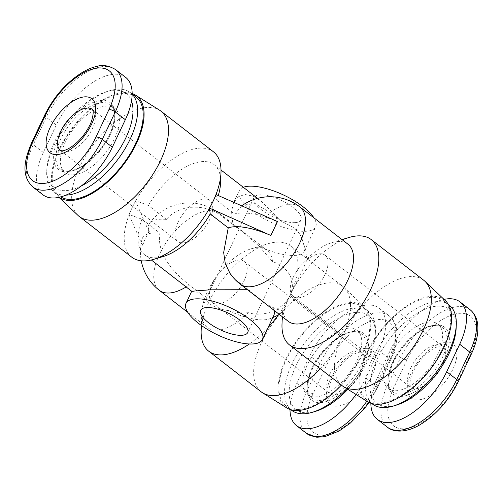 <?xml version="1.0" encoding="UTF-8"?>
<svg xmlns="http://www.w3.org/2000/svg" width="503" height="503" viewBox="0 0 503 503"><rect width="100%" height="100%" fill="white"/><g stroke="black" fill="none" stroke-linecap="round" stroke-linejoin="round"><path stroke-width="0.38" stroke-dasharray="2.52 1.89" d="M320.166 368.661A66.66 32.928 -52.2 0 0 342.486 336.067A66.66 32.928 -52.2 0 0 344.121 287.553A66.66 32.928 -52.2 0 0 342.876 286.484A66.66 32.928 -52.2 0 0 261.629 342.298A66.66 32.928 -52.2 0 0 261.239 391.881M423.733 280.253A66.66 32.928 -52.2 0 0 342.486 336.067L289.961 295.38A66.66 32.928 127.8 0 1 278.385 314.878M268.112 327.466A66.66 32.928 127.8 0 1 249.318 343.983M201.156 330.414A66.66 32.928 127.8 0 1 209.103 301.611A66.66 32.928 127.8 0 1 268.338 243.672A66.66 32.928 127.8 0 1 290.35 245.797A66.66 32.928 127.8 0 1 289.961 295.38A66.66 32.928 127.8 0 1 349.195 237.447M286.622 407.839A63.812 31.519 127.8 0 1 285.71 359.475A63.812 31.519 127.8 0 1 364.675 307.069A63.812 31.519 127.8 0 1 363.116 353.515A63.812 31.519 127.8 0 1 341.386 385.097M282.007 324.184A66.66 32.928 127.8 0 1 289.961 295.38C296.676 281.02 305.855 264.936 306.924 259.02L305.176 248.18L303.026 242.823C302.089 236.775 298.864 231.638 293.356 227.413L281.384 221.213L261.415 201.301L252.808 196.069L244.848 194.466L238.227 196.824L233.537 202.791L231.198 213.096L233.141 224.929L242.081 231.361L259.114 246.206A42.271 15.008 -154.7 0 0 304.277 250.953A42.271 15.008 -154.7 0 0 304.164 245.219A42.271 15.008 -154.7 0 0 303.026 242.823M259.114 246.206L272.532 261.667C287.703 266.339 297.116 280.982 289.961 295.38L342.486 336.067A66.66 32.928 -52.2 0 0 342.097 385.65M367.479 401.614A63.812 31.519 127.8 0 1 366.561 353.244A63.812 31.519 127.8 0 1 445.532 300.838M213.429 151.793A66.66 32.928 -52.2 0 0 135.735 200.716A66.66 32.928 -52.2 0 0 132.182 207.607A66.66 32.928 -52.2 0 0 129.24 214.454A66.66 32.928 -52.2 0 0 131.792 257.19M159.558 110.17A66.66 32.928 -52.2 0 0 79.656 166.921A66.66 32.928 -52.2 0 0 78.028 215.441M59.172 197.327A63.812 31.519 127.8 0 1 57.468 195.925A63.812 31.519 127.8 0 1 59.033 149.479A63.812 31.519 127.8 0 1 132.144 93.545M243.326 187.292A42.271 15.008 -154.7 0 0 239.258 190.681A42.271 15.008 -154.7 0 0 251.84 210.726A42.271 15.008 -154.7 0 0 290.426 229.381A42.271 15.008 -154.7 0 0 315.689 226.815A42.271 15.008 -154.7 0 0 313.91 217.812M247.457 289.728L248.866 289.998L259.605 298.813C265.043 303.19 269.369 305.994 272.582 307.214A42.271 15.008 25.3 0 1 273.946 310.244M273.839 315.35A42.271 15.008 25.3 0 1 269.338 318.902A42.271 15.008 25.3 0 1 228.676 310.596C220.704 309.741 213.92 307.126 208.33 302.762L200.622 293.714L191.725 291.268M295.355 222.596A26.011 9.236 -154.7 0 0 300.995 219.868A26.011 9.236 -154.7 0 0 287.729 203.772A26.011 9.236 -154.7 0 0 259.592 194.9A26.011 9.236 -154.7 0 0 253.958 197.629A26.011 9.236 -154.7 0 0 267.219 213.725A26.011 9.236 -154.7 0 0 295.355 222.596M212.524 283.264A26.011 12.852 -52.2 0 0 212.367 302.617A26.011 12.852 -52.2 0 0 244.074 280.837A26.011 12.852 -52.2 0 0 244.225 261.485A26.011 12.852 -52.2 0 0 212.524 283.264M293.375 277.04A26.011 12.852 -52.2 0 0 293.224 296.386A26.011 12.852 -52.2 0 0 324.932 274.607A26.011 12.852 -52.2 0 0 325.083 255.254A26.011 12.852 -52.2 0 0 293.375 277.04M178.068 222.156A26.011 12.852 127.8 0 1 209.776 200.376A26.011 12.852 127.8 0 1 209.625 219.723A26.011 12.852 127.8 0 1 177.917 241.503A26.011 12.852 127.8 0 1 178.068 222.156M73.671 174.786A40.642 20.076 -52.2 0 0 110.629 145.751A40.642 20.076 -52.2 0 0 114.797 108.302A40.642 20.076 -52.2 0 0 106.152 106.083A40.642 20.076 -52.2 0 0 69.194 135.125A40.642 20.076 -52.2 0 0 65.025 172.567A40.642 20.076 -52.2 0 0 73.671 174.786M60.781 196.931A62.592 30.916 127.8 0 1 59.404 195.981A62.592 30.916 127.8 0 1 65.83 138.312A62.592 30.916 127.8 0 1 122.738 93.596A62.592 30.916 127.8 0 1 136.062 97.01M132.144 94.18A62.592 30.916 -52.2 0 0 130.472 92.684A62.592 30.916 -52.2 0 0 117.155 89.264A62.592 30.916 -52.2 0 0 109.805 90.685A62.592 30.916 -52.2 0 0 46.716 172.139A62.592 30.916 -52.2 0 0 53.815 191.656A62.592 30.916 -52.2 0 0 66.006 195.133M81.473 185.871A59.341 29.312 127.8 0 1 66.201 190.593A59.341 29.312 127.8 0 1 46.842 168.851A59.341 29.312 127.8 0 1 106.655 91.628A59.341 29.312 127.8 0 1 113.621 90.282A59.341 29.312 127.8 0 1 131.497 100.977M429.329 321.97A40.642 20.076 127.8 0 1 437.981 324.19A40.642 20.076 127.8 0 1 433.806 361.638A40.642 20.076 127.8 0 1 396.854 390.68A40.642 20.076 127.8 0 1 388.203 388.461A40.642 20.076 127.8 0 1 392.371 351.012A40.642 20.076 127.8 0 1 429.329 321.97M380.262 403.167A62.592 30.916 -52.2 0 0 437.17 358.45A62.592 30.916 -52.2 0 0 443.596 300.781A62.592 30.916 -52.2 0 0 430.272 297.361A62.592 30.916 -52.2 0 0 373.358 342.084A62.592 30.916 -52.2 0 0 366.939 399.753A62.592 30.916 -52.2 0 0 380.262 403.167M372.528 404.079A62.592 30.916 127.8 0 1 378.948 346.41A62.592 30.916 127.8 0 1 435.862 301.693A62.592 30.916 127.8 0 1 449.185 305.107M456.158 327.912A59.341 29.312 -52.2 0 0 436.799 306.17A59.341 29.312 -52.2 0 0 377.099 359.098A59.341 29.312 -52.2 0 0 389.385 406.481A59.341 29.312 -52.2 0 0 396.351 405.129M348.472 328.201A40.642 20.076 127.8 0 1 357.124 330.421A40.642 20.076 127.8 0 1 352.949 367.869A40.642 20.076 127.8 0 1 315.997 396.905A40.642 20.076 127.8 0 1 307.346 394.685A40.642 20.076 127.8 0 1 311.514 357.237A40.642 20.076 127.8 0 1 348.472 328.201M299.404 409.398A62.592 30.916 -52.2 0 0 356.319 364.681A62.592 30.916 -52.2 0 0 362.738 307.006A62.592 30.916 -52.2 0 0 349.415 303.592A62.592 30.916 -52.2 0 0 292.507 348.309A62.592 30.916 -52.2 0 0 286.081 405.978A62.592 30.916 -52.2 0 0 299.404 409.398M291.671 410.31A62.592 30.916 127.8 0 1 298.09 352.641A62.592 30.916 127.8 0 1 355.005 307.918A62.592 30.916 127.8 0 1 368.328 311.338A62.592 30.916 127.8 0 1 375.427 330.855A62.592 30.916 127.8 0 1 346.819 388.7M347.843 389.341A59.341 29.312 -52.2 0 0 375.301 334.143A59.341 29.312 -52.2 0 0 355.942 312.401A59.341 29.312 -52.2 0 0 296.242 365.329A59.341 29.312 -52.2 0 0 308.528 412.705A59.341 29.312 -52.2 0 0 315.494 411.36M289.998 409.442A56.902 28.105 127.8 0 1 296.814 383.28L309.804 355.797A56.902 28.105 127.8 0 1 379.161 308.157A56.902 28.105 127.8 0 1 378.828 350.484L365.838 377.967A56.902 28.105 127.8 0 1 356.055 394.471M370.856 403.217A56.902 28.105 127.8 0 1 377.671 377.055L390.661 349.572A56.902 28.105 127.8 0 1 444.011 299.392M125.662 77.38A56.902 28.105 -52.2 0 0 56.305 125.027L43.315 152.51A56.902 28.105 -52.2 0 0 42.981 194.837M166.411 219.396L148.41 205.444L135.735 200.716L132.182 207.607L128.938 214.479L141.915 219.189L159.916 233.134A48.093 17.077 -154.7 0 0 142.079 239.107A48.093 17.077 -154.7 0 0 142.802 245.15L142.292 245.194L145.537 238.321A39.441 19.485 127.8 0 1 149.297 231.411A48.093 17.077 25.3 0 1 149.51 223.382A48.093 17.077 25.3 0 1 166.411 219.396C180.64 202.709 207.368 204.589 221.748 216.101L233.141 224.929M215.988 194.529L216.724 200.181A56.902 28.105 -52.2 0 0 218.327 195.409M220.616 182.438A56.902 28.105 -52.2 0 0 214.165 164.701A56.902 28.105 -52.2 0 0 148.41 205.444M216.724 200.181L234.731 214.133A48.093 17.077 25.3 0 1 276.971 221.578A39.441 19.485 127.8 0 1 274.236 228.406A39.441 19.485 127.8 0 1 270.476 235.316M281.384 221.213L269.992 212.385L254.983 203.621L242.685 205.142M241.811 205.777L234.731 214.133M272.582 307.214C276.336 309.37 279.737 310.32 282.799 310.055L282.497 312.369L289.961 295.38C283.447 309.905 263.459 317.619 248.407 312.703A48.772 24.094 127.8 0 1 207.374 327.535A48.772 24.094 127.8 0 1 201.841 312.332A48.772 24.094 127.8 0 1 250.997 248.859A48.772 24.094 127.8 0 1 267.106 250.419A48.772 24.094 127.8 0 1 272.532 261.667M248.407 312.703C241.685 313.25 235.108 312.545 228.676 310.596M200.622 293.714L189.229 284.893C174.793 273.494 156.238 254.342 159.916 233.134M229.89 273.217L237.473 281.177L248.866 289.998M141.915 219.189A56.902 28.105 -52.2 0 0 144.474 254.675A56.902 28.105 -52.2 0 0 163.268 256.486M276.971 221.578L277.486 221.534M142.802 245.15A39.441 19.485 127.8 0 1 145.537 238.321L148.787 231.449L149.297 231.411M135.433 200.735L148.787 231.449M142.292 245.194L128.938 214.479M306.924 259.02A48.772 24.094 127.8 0 1 331.854 242.635A48.772 24.094 127.8 0 1 347.963 244.188M288.225 321.304A48.772 24.094 127.8 0 1 282.799 310.055M329.867 374.157A26.011 12.852 -52.2 0 0 329.716 393.509A26.011 12.852 -52.2 0 0 335.25 394.924A26.011 12.852 -52.2 0 0 361.424 371.723A26.011 12.852 -52.2 0 0 361.575 352.377A26.011 12.852 -52.2 0 0 356.036 350.956A26.011 12.852 -52.2 0 0 329.867 374.157M410.725 367.926A26.011 12.852 -52.2 0 0 410.574 387.279A26.011 12.852 -52.2 0 0 416.107 388.7A26.011 12.852 -52.2 0 0 442.275 365.499A26.011 12.852 -52.2 0 0 442.433 346.146A26.011 12.852 -52.2 0 0 436.893 344.725A26.011 12.852 -52.2 0 0 410.725 367.926M209.776 200.376L92.426 109.484A26.011 12.852 127.8 0 1 92.275 128.831A26.011 12.852 127.8 0 1 66.107 152.032A26.011 12.852 127.8 0 1 60.574 150.617L177.917 241.503M69.2 171.328A40.642 20.076 -52.2 0 0 106.158 142.286A40.642 20.076 -52.2 0 0 110.327 104.838A40.642 20.076 -52.2 0 0 101.681 102.618A40.642 20.076 -52.2 0 0 64.724 131.66A40.642 20.076 -52.2 0 0 60.555 169.109A40.642 20.076 -52.2 0 0 69.2 171.328M67.433 171.837A42.271 20.881 127.8 0 1 58.688 138.086A42.271 20.881 127.8 0 1 101.21 100.38A42.271 20.881 127.8 0 1 109.962 134.131A42.271 20.881 127.8 0 1 67.433 171.837M445.727 342.185A34.141 16.863 127.8 0 1 452.794 369.447A34.141 16.863 127.8 0 1 418.452 399.898A34.141 16.863 127.8 0 1 411.385 372.635A34.141 16.863 127.8 0 1 445.727 342.185M433.8 325.435A40.642 20.076 127.8 0 1 442.451 327.654A40.642 20.076 127.8 0 1 438.276 365.103A40.642 20.076 127.8 0 1 401.325 394.138A40.642 20.076 127.8 0 1 392.673 391.919A40.642 20.076 127.8 0 1 396.842 354.47A40.642 20.076 127.8 0 1 433.8 325.435M435.567 324.925A42.271 20.881 -52.2 0 0 393.038 362.625A42.271 20.881 -52.2 0 0 401.79 396.377A42.271 20.881 -52.2 0 0 444.312 358.677A42.271 20.881 -52.2 0 0 435.567 324.925M364.87 348.416A34.141 16.863 127.8 0 1 371.937 375.672A34.141 16.863 127.8 0 1 337.595 406.122A34.141 16.863 127.8 0 1 330.528 378.866A34.141 16.863 127.8 0 1 364.87 348.416M352.943 331.666A40.642 20.076 127.8 0 1 361.594 333.885A40.642 20.076 127.8 0 1 357.419 371.333A40.642 20.076 127.8 0 1 320.468 400.369A40.642 20.076 127.8 0 1 311.816 398.15A40.642 20.076 127.8 0 1 315.985 360.701A40.642 20.076 127.8 0 1 352.943 331.666M354.709 331.156A42.271 20.881 -52.2 0 0 312.187 368.856A42.271 20.881 -52.2 0 0 320.933 402.607A42.271 20.881 -52.2 0 0 363.462 364.908A42.271 20.881 -52.2 0 0 354.709 331.156M326.177 365.958L313.187 393.44A52.023 25.697 -52.2 0 0 323.951 434.982A52.023 25.697 -52.2 0 0 376.288 388.58L389.284 361.097A52.023 25.697 -52.2 0 0 378.514 319.556A52.023 25.697 -52.2 0 0 326.177 365.958A4.879 1.729 25.3 0 1 319.864 363.587A56.902 28.105 127.8 0 1 389.221 315.947A56.902 28.105 127.8 0 1 388.888 358.274A4.879 1.729 25.3 0 1 390.341 360.588A4.879 1.729 25.3 0 1 389.284 361.097M378.828 350.484L388.888 358.274L375.898 385.757A4.879 1.729 25.3 0 1 377.351 388.065A4.879 1.729 25.3 0 1 376.288 388.58M365.838 377.967L375.898 385.757A56.902 28.105 127.8 0 1 366.85 401.218M306.541 433.397A56.902 28.105 127.8 0 1 306.874 391.07L319.864 363.587L309.804 355.797M313.187 393.44A4.879 1.729 25.3 0 1 306.874 391.07L296.814 383.28M407.028 359.733L394.038 387.209A52.023 25.697 -52.2 0 0 404.808 428.751A52.023 25.697 -52.2 0 0 457.145 382.349L470.135 354.867A52.023 25.697 -52.2 0 0 459.371 313.331A52.023 25.697 -52.2 0 0 407.028 359.733A4.879 1.729 25.3 0 1 400.721 357.363A56.902 28.105 127.8 0 1 470.079 309.716M458.202 381.84A4.879 1.729 25.3 0 1 457.145 382.349M387.398 427.173A56.902 28.105 127.8 0 1 387.731 384.845L400.721 357.363L390.661 349.572M394.038 387.209A4.879 1.729 25.3 0 1 387.731 384.845L377.671 377.055M471.198 354.357A4.879 1.729 25.3 0 1 470.135 354.867M115.602 69.59A56.902 28.105 -52.2 0 0 46.251 117.237L33.255 144.719A56.902 28.105 -52.2 0 0 32.928 187.047M44.798 114.923A4.879 1.729 -154.7 0 0 46.251 117.237L56.305 125.027M31.808 142.406A4.879 1.729 -154.7 0 0 33.255 144.719L43.315 152.51M221.748 216.101A48.772 24.094 -52.2 0 0 219.05 213.197A48.772 24.094 -52.2 0 0 159.602 254.034A48.772 24.094 -52.2 0 0 159.313 290.313M186.116 286.93A48.772 24.094 -52.2 0 0 189.229 284.893M237.473 281.177A48.772 24.094 -52.2 0 0 240.17 284.082M299.907 206.966A48.772 24.094 -52.2 0 0 269.992 212.385M364.675 307.069L344.121 287.553M57.468 195.925L58.989 197.365M233.537 202.791L239.258 190.681M300.995 219.868L247.734 332.54M244.225 261.485L361.575 352.377L359.909 352.188C360.041 352.106 353.879 352.163 343.901 361.758C339.355 366.297 335.677 371.321 332.86 376.835C329.069 383.33 328.497 392.472 329.195 392.296L329.716 393.509L212.367 302.617M325.083 255.254L442.433 346.146L440.766 345.963C440.898 345.875 434.737 345.938 424.752 355.527C420.212 360.066 416.534 365.096 413.718 370.61C409.926 377.099 409.354 386.247 410.052 386.071L410.574 387.279L293.224 296.386M65.025 172.567L60.555 169.109C62.322 170.592 64.944 171.253 68.427 171.077C79.04 169.901 90.27 161.821 102.115 146.826C115.879 128.944 117.281 108.208 110.327 104.838L114.797 108.302M130.472 92.684L132.144 93.973M46.842 168.851L46.716 172.139M106.655 91.628L109.805 90.685M388.203 388.461L392.673 391.919L390.077 388.737L388.687 384.129L389.228 374.458C391.038 366.121 395.213 357.558 401.759 348.755C406.87 342.046 412.466 336.576 418.546 332.332C424.689 328.201 430.027 325.988 434.573 325.68C438.056 325.51 440.685 326.164 442.451 327.654L437.981 324.19M448.443 304.535L443.596 300.781M307.346 394.685L311.816 398.15L309.219 394.962L307.83 390.359L308.37 380.689C310.181 372.352 314.356 363.782 320.901 354.986C326.013 348.277 331.609 342.807 337.689 338.563C343.832 334.432 349.17 332.213 353.716 331.911C357.199 331.735 359.827 332.395 361.594 333.885L357.124 330.421M368.328 311.338L362.738 307.006M375.301 334.143L375.427 330.855M290.929 409.738L286.081 405.978M379.161 308.157L389.221 315.947C395.251 320.889 396.836 327.843 396.993 332.929C397.32 341.229 395.1 350.446 390.341 360.588L377.351 388.065L368.995 402.45M371.786 403.507L366.939 399.753M53.815 191.656L59.404 195.981M253.958 197.629L200.697 310.307M304.277 250.953L315.689 226.815M214.165 164.701L221.012 170.008M257.618 198.358L261.415 201.301M187.782 312.363L207.374 327.535M149.51 223.382A48.772 48.772 0 0 1 219.05 213.197L267.106 250.419M144.474 254.675L151.328 259.982M142.079 239.107A48.772 48.772 0 0 0 141.255 260.787M290.35 245.797L342.876 286.484M305.176 248.18A56.902 56.902 0 0 0 304.164 245.219M269.338 318.902A56.902 56.902 0 0 0 272.783 317.588M279.278 314.375A56.902 56.902 0 0 0 282.497 312.376M201.841 312.332L201.338 325.447M250.997 248.859L268.338 243.672M282.46 312.262L282.29 316.708M331.854 242.635L342.027 239.591"/><path stroke-width="0.75" d="M249.318 343.983A66.66 32.928 127.8 0 1 208.714 351.195L261.239 391.881A66.66 32.928 -52.2 0 0 262.585 392.818A66.66 32.928 -52.2 0 0 320.166 368.661M278.385 314.878A66.66 32.928 127.8 0 1 268.112 327.466M208.714 351.195A66.66 32.928 127.8 0 1 201.156 330.414L201.338 325.447M342.027 239.591L349.195 237.447A66.66 32.928 127.8 0 1 371.208 239.573A66.66 32.928 127.8 0 1 370.818 289.156A66.66 32.928 127.8 0 1 289.571 344.97A66.66 32.928 127.8 0 1 282.007 324.184L282.29 316.708M289.571 344.97L342.097 385.65A66.66 32.928 -52.2 0 0 343.442 386.587A66.66 32.928 -52.2 0 0 423.344 329.836A66.66 32.928 -52.2 0 0 424.978 281.322A66.66 32.928 -52.2 0 0 423.733 280.253L371.208 239.573M424.978 281.322L445.532 300.838A63.812 31.519 127.8 0 1 443.967 347.284A63.812 31.519 127.8 0 1 367.479 401.614L343.442 386.587M209.795 208.248L270.476 235.316A48.093 17.077 -154.7 0 0 228.236 227.872L210.229 213.926L209.493 208.273L213.039 201.376A66.66 32.928 -52.2 0 0 215.988 194.529A66.66 32.928 -52.2 0 0 220.993 172.573A66.66 32.928 -52.2 0 0 213.429 151.793L160.903 111.106A66.66 32.928 -52.2 0 0 159.558 110.17L135.521 95.149A63.812 31.519 127.8 0 1 136.439 143.512A63.812 31.519 127.8 0 1 59.172 197.327M58.989 197.365L78.028 215.441A66.66 32.928 -52.2 0 0 79.267 216.504A66.66 32.928 -52.2 0 0 160.514 160.696A66.66 32.928 -52.2 0 0 160.903 111.106M313.91 217.812A42.271 15.008 -154.7 0 0 303.114 206.771A42.271 15.008 -154.7 0 0 243.326 187.292M185.997 303.359A42.271 15.008 25.3 0 1 211.26 300.788A42.271 15.008 25.3 0 1 249.853 319.449A42.271 15.008 25.3 0 1 262.428 339.487A42.271 15.008 25.3 0 1 237.165 342.059A42.271 15.008 25.3 0 1 198.578 323.398A42.271 15.008 25.3 0 1 185.997 303.359L191.718 291.256L209.889 289.81L247.457 289.728M206.331 307.572A26.011 9.236 25.3 0 1 234.467 316.45A26.011 9.236 25.3 0 1 247.734 332.54A26.011 9.236 25.3 0 1 242.094 335.275A26.011 9.236 25.3 0 1 213.957 326.397A26.011 9.236 25.3 0 1 200.697 310.307A26.011 9.236 25.3 0 1 206.331 307.572M132.144 93.973L136.062 97.01A62.592 30.916 127.8 0 1 129.642 154.679A62.592 30.916 127.8 0 1 72.728 199.395A62.592 30.916 127.8 0 1 60.781 196.931M66.006 195.133A62.592 30.916 -52.2 0 0 67.138 195.07A62.592 30.916 -52.2 0 0 122.858 152.239A62.592 30.916 -52.2 0 0 132.144 94.18M448.443 304.535L449.185 305.107A62.592 30.916 127.8 0 1 456.284 324.624A62.592 30.916 127.8 0 1 393.195 406.072A62.592 30.916 127.8 0 1 385.845 407.493A62.592 30.916 127.8 0 1 372.528 404.079L371.786 403.507M346.819 388.7A62.592 30.916 127.8 0 1 312.338 412.303A62.592 30.916 127.8 0 1 304.994 413.724A62.592 30.916 127.8 0 1 291.671 410.31L290.929 409.738M312.338 412.303L315.494 411.36A59.341 29.312 -52.2 0 0 347.843 389.341M356.055 394.471A56.902 28.105 127.8 0 1 296.481 425.607A56.902 28.105 127.8 0 1 289.998 409.442M393.195 406.072L396.351 405.129A59.341 29.312 -52.2 0 0 456.158 327.912L456.284 324.624M444.011 299.392A56.902 28.105 127.8 0 1 460.019 301.926A56.902 28.105 127.8 0 1 459.685 344.253L446.695 371.736A56.902 28.105 127.8 0 1 377.338 419.383A56.902 28.105 127.8 0 1 370.856 403.217M131.497 100.977A59.341 29.312 127.8 0 1 81.473 185.871M32.928 187.047L42.981 194.837A56.902 28.105 -52.2 0 0 112.339 147.19L125.329 119.708A56.902 28.105 -52.2 0 0 125.662 77.38L115.602 69.59C108.805 65.635 102.675 64.541 97.217 66.308C92.678 67.257 87.962 69.137 83.07 71.954C66.899 81.844 54.142 96.167 44.798 114.923L31.808 142.406C24.012 160.476 21.063 176.019 32.928 187.047A56.902 28.105 -52.2 0 0 102.279 139.4A4.879 1.729 -154.7 0 0 95.972 137.03A52.023 25.697 127.8 0 1 43.629 183.432A52.023 25.697 127.8 0 1 32.865 141.89A4.879 1.729 -154.7 0 0 31.808 142.406M273.946 310.244A42.271 15.008 25.3 0 1 273.839 315.35L262.428 339.487M218.327 195.409A56.902 28.105 -52.2 0 0 220.616 182.438L220.993 172.573M228.236 227.872L223.665 252.525L225.287 263.566L229.89 273.217A48.772 48.772 0 0 0 240.17 284.082A48.772 24.094 -52.2 0 0 289.087 260.277A48.772 24.094 -52.2 0 0 299.907 206.966A48.772 48.772 0 0 0 242.685 205.142L241.811 205.777M79.267 216.504L131.792 257.19A66.66 32.928 -52.2 0 0 153.811 259.315L163.268 256.486A56.902 28.105 -52.2 0 0 210.229 213.926M270.991 235.278L277.486 221.534L215.988 194.529M153.811 259.315A66.66 32.928 -52.2 0 0 209.493 208.273A66.66 32.928 -52.2 0 0 213.039 201.376L216.29 194.51M132.144 93.545A63.812 31.519 127.8 0 1 135.521 95.149M341.386 385.097A63.812 31.519 127.8 0 1 286.622 407.839L262.585 392.818M299.907 206.966L347.963 244.188A48.772 24.094 127.8 0 1 337.142 297.499A48.772 24.094 127.8 0 1 288.225 321.304L240.17 284.082M60.725 131.264A26.011 12.852 127.8 0 1 86.893 108.063A26.011 12.852 127.8 0 1 92.426 109.484L92.954 110.691C93.646 110.515 93.074 119.657 89.282 126.152C86.466 131.667 82.788 136.69 78.248 141.236C68.27 150.825 62.102 150.887 62.234 150.799L60.574 150.617A26.011 12.852 127.8 0 1 60.725 131.264M57.273 154.578A34.141 16.863 -52.2 0 0 91.621 124.128A34.141 16.863 -52.2 0 0 84.554 96.865A34.141 16.863 -52.2 0 0 50.206 127.316A34.141 16.863 -52.2 0 0 57.273 154.578M366.85 401.218A56.902 28.105 127.8 0 1 306.541 433.397L296.481 425.607M459.685 344.253L469.745 352.043A4.879 1.729 25.3 0 1 471.198 354.357C475.957 344.215 478.177 334.998 477.85 326.699C477.693 321.618 476.108 314.664 470.079 309.716A56.902 28.105 127.8 0 1 469.745 352.043L456.755 379.526A4.879 1.729 25.3 0 1 458.202 381.84C448.871 400.577 436.126 414.887 419.974 424.784C406.053 432.989 393.365 432.454 387.398 427.173L377.338 419.383M446.695 371.736L456.755 379.526A56.902 28.105 127.8 0 1 387.398 427.173M32.865 141.89L45.855 114.407A52.023 25.697 127.8 0 1 98.192 68.006A52.023 25.697 127.8 0 1 108.962 109.547L95.972 137.03M112.339 147.19L102.279 139.4L115.275 111.918A4.879 1.729 -154.7 0 0 108.962 109.547M125.329 119.708L115.275 111.918A56.902 28.105 -52.2 0 0 115.602 69.59M45.855 114.407A4.879 1.729 -154.7 0 0 44.798 114.923M141.255 260.787A48.772 48.772 0 0 0 159.313 290.313A48.772 24.094 -52.2 0 0 186.116 286.93M368.995 402.45L365.436 407.292L350.453 422.973L339.116 431.008L324.831 436.698L316.777 437.239L306.541 433.397M471.198 354.357L458.202 381.84M470.079 309.716L460.019 301.926M221.012 170.008L257.618 198.358M159.313 290.313L187.782 312.363M151.328 259.982L191.712 291.262M272.783 317.588A56.902 56.902 0 0 0 279.278 314.375"/></g></svg>
